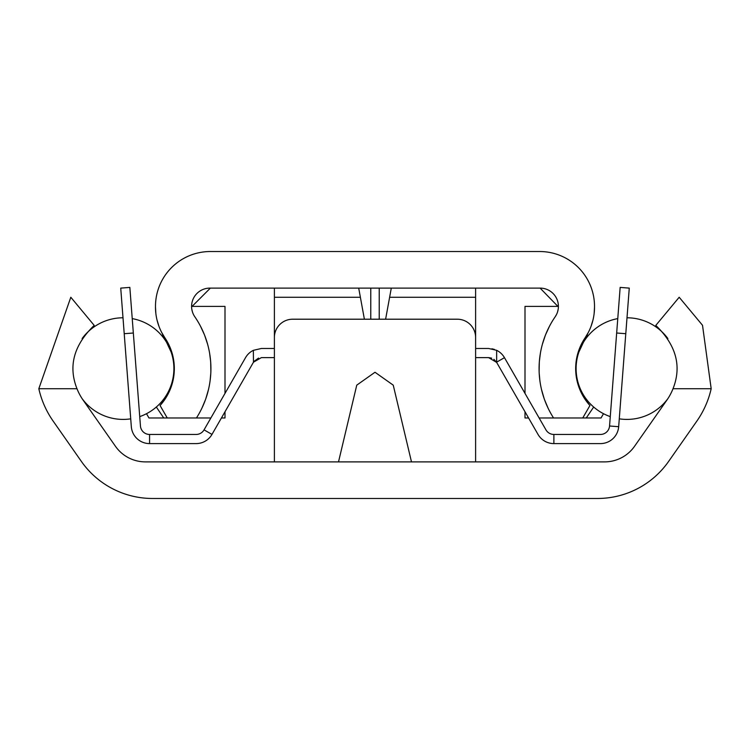 <?xml version="1.0" encoding="UTF-8"?>
<svg xmlns="http://www.w3.org/2000/svg" width="750" height="750" viewBox="0 0 750 750"><rect width="100%" height="100%" fill="white"/><g stroke="black" fill="none" stroke-linecap="round" stroke-linejoin="round"><path stroke-width="1.12" d="M696.881 421.059A91.463 91.463 0 0 0 711.178 388.716L673.013 388.716A54.881 54.881 0 0 1 666.909 400.078L634.547 446.288A36.581 36.581 0 0 1 604.575 461.887L145.425 461.887A36.581 36.581 0 0 1 115.453 446.288L83.091 400.078A54.881 54.881 0 0 1 76.988 388.716L38.822 388.716A91.463 91.463 0 0 0 53.119 421.059L81.384 461.428A86.888 86.888 0 0 0 152.559 498.478L597.441 498.478A86.888 86.888 0 0 0 668.616 461.428L696.881 421.059M673.013 388.716C681.919 366.197 676.181 345.084 655.8 325.397L679.191 297.253L702.516 325.284L711.178 388.716M38.822 388.716L70.809 297.253L94.2 325.397C73.819 345.084 68.081 366.197 76.988 388.716M475.613 461.887L475.613 337.5A18.291 18.291 0 0 0 457.322 319.209L292.678 319.209A18.291 18.291 0 0 0 274.387 337.5L274.387 461.887M411.488 461.887L393.244 385.153L375 372.253L356.756 385.153L338.512 461.887M133.331 333.009L124.219 333.703L120.731 288.113L129.844 287.409L140.447 426A9.15 9.15 0 0 0 149.569 434.456L196.116 434.456A9.15 9.15 0 0 0 204.047 429.862L245.531 357.656A18.291 18.291 0 0 1 253.35 350.334L261.394 348.478L253.35 350.334L253.463 362.213L211.978 434.419L204.047 429.862M124.219 333.703L131.325 426.703A18.291 18.291 0 0 0 149.569 443.597L196.116 443.597A18.291 18.291 0 0 0 211.978 434.419M274.387 370.425L274.387 357.619L261.394 357.619L253.463 362.213M274.387 288.113L274.387 348.478L261.394 348.478M493.903 359.306L496.65 362.4L488.606 357.619L475.613 357.619L475.613 370.425M496.556 350.287L488.606 348.478L475.613 348.478L475.613 288.113M253.969 361.425L258.544 358.078M488.606 357.619L491.691 358.153M494.428 349.425L491.906 348.778M496.65 362.147L504.469 357.656A18.291 18.291 0 0 0 496.65 350.334L496.65 362.4L538.022 434.419A18.291 18.291 0 0 0 553.884 443.597L600.431 443.597A18.291 18.291 0 0 0 618.675 426.703L629.269 288.113L620.156 287.409L616.669 333.009L625.781 333.703M504.469 357.656L545.953 429.862A9.15 9.15 0 0 0 553.884 434.456L600.431 434.456A9.15 9.15 0 0 0 609.553 426L616.669 333.009M667.875 338.55A50.822 50.822 0 0 0 627 317.784M617.766 318.609A50.822 50.822 0 0 0 610.275 416.616M667.875 398.644A50.822 50.822 0 0 1 619.275 418.837M139.725 416.616A50.822 50.822 0 0 0 132.234 318.609M123 317.784A50.822 50.822 0 0 0 82.125 338.55M130.725 418.837A50.822 50.822 0 0 1 82.125 398.644M581.278 344.438L585.094 337.856A54.881 54.881 0 0 0 594.516 307.106L594.516 306.403A54.881 54.881 0 0 0 539.634 251.522L210.366 251.522A54.881 54.881 0 0 0 155.484 306.403L155.484 307.106A54.881 54.881 0 0 0 164.906 337.856A54.881 54.881 0 0 1 160.059 405.506L167.259 417.984L196.434 417.984A91.463 91.463 0 0 0 194.812 316.772A18.291 18.291 0 0 1 209.878 288.113L540.122 288.113A18.291 18.291 0 0 1 555.188 316.772A91.463 91.463 0 0 0 553.566 417.984L582.741 417.984L589.941 405.506A54.881 54.881 0 0 1 585.094 337.856L588.328 332.419M591.019 326.391L592.969 320.053M594.141 313.509L594.516 307.106M582.741 417.984L586.247 417.984L593.663 407.044M589.331 404.822L585.356 399.731M579.356 388.359L577.472 382.538M576.619 378.731L576.253 376.584M575.709 370.453L575.681 367.584M575.869 364.003L576.825 357.394M578.597 350.925L578.934 349.978M586.603 335.494L578.775 352.266M586.247 417.984L601.031 417.984L603.497 413.709M553.566 417.984L539.128 417.984M528.581 417.984L525 417.984L525 411.759M156.347 407.034L163.753 417.984L167.259 417.984M225 411.759L225 417.984L221.419 417.984M210.872 417.984L196.434 417.984M163.753 417.984L148.969 417.984L146.503 413.709M585.441 337.453L586.987 335.672L586.181 338.184M587.794 333.422L586.987 335.672M155.484 307.106L155.859 313.5M157.031 320.034L158.981 326.381M161.662 332.409L164.906 337.856M165.619 338.934L168.741 344.475M170.963 349.678L171.422 350.991M173.194 357.488L174.141 364.125M174.319 367.753L174.291 370.594M173.719 376.716L173.344 378.928M172.5 382.659L170.606 388.453M164.616 399.759L160.059 405.506M171.225 352.266L163.397 335.494M162.206 333.422L163.819 338.184M192.075 306.403L210.366 288.113M557.925 306.403L540.112 288.113A18.291 18.291 0 0 1 558.413 306.403L525 306.403L525 393.394M385.613 319.209L391.294 288.113M358.706 288.113L364.387 319.209M225 393.394L225 306.403L191.588 306.403A18.291 18.291 0 0 1 209.887 288.113M555.188 316.772L556.575 314.391M557.587 311.822L558.206 309.122M548.072 408.131L544.547 399.731M544.191 398.709L541.519 389.541M539.841 380.297L539.194 373.078M539.119 371.147L539.316 362.175M539.391 361.191L540.384 353.231M542.372 344.306L545.306 335.438M545.55 334.828L549.441 326.325M191.794 309.141L192.413 311.831M200.578 326.353L204.412 334.734M204.722 335.512L207.656 344.4M209.634 353.353L210.609 361.209M210.694 362.316L210.872 371.288M210.787 373.322L210.141 380.419M208.463 389.634L205.791 398.766M205.453 399.713L201.919 408.159M164.559 337.453L163.012 335.672M149.569 443.597L149.569 434.456M618.675 426.703L609.553 426M553.884 443.597L553.884 434.456M389.85 297.253L475.613 297.253M274.387 297.253L360.15 297.253M379.228 319.209L379.228 288.113M370.772 319.209L370.772 288.113"/></g></svg>
